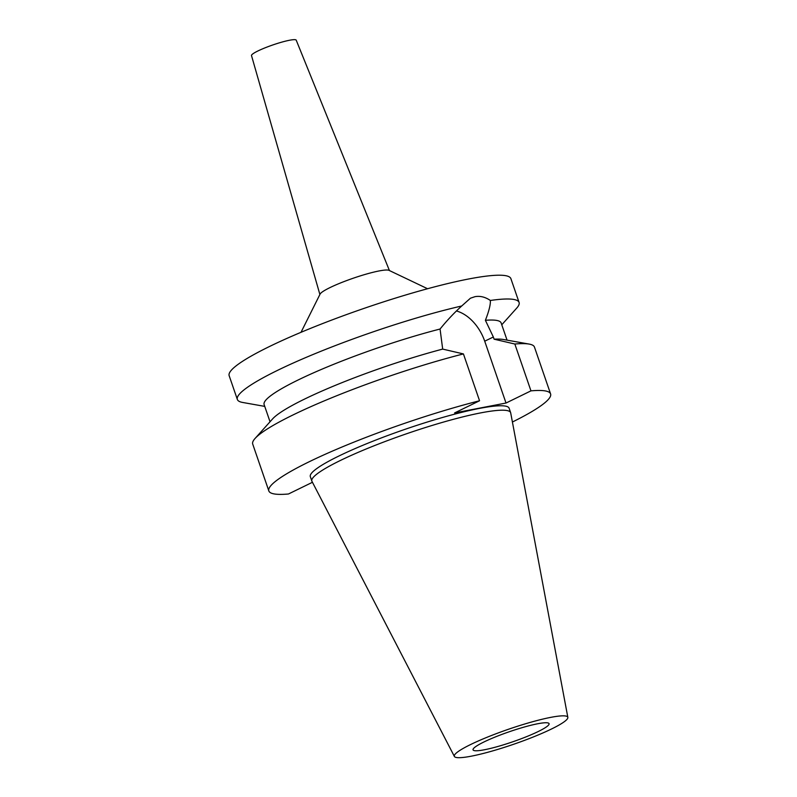 <?xml version="1.0" encoding="UTF-8"?>
<svg xmlns="http://www.w3.org/2000/svg" width="797" height="797" viewBox="0 0 797 797"><rect width="100%" height="100%" fill="white"/><g stroke="black" fill="none" stroke-linecap="round" stroke-linejoin="round"><path stroke-width="1.2" d="M551.584 728.956A60.014 7.94 -19 0 1 491.281 751.302A60.014 7.94 -19 0 1 454.38 756.443A60.014 7.94 -19 0 1 470.549 744.567A60.014 7.94 -19 0 1 531.878 721.933A60.014 7.94 -19 0 1 567.843 717.37A60.014 7.94 -19 0 1 551.584 728.956M538.204 731.536A40.199 5.32 161 0 0 549.073 723.676A40.199 5.32 161 0 0 524.665 726.924A40.199 5.32 161 0 0 483.918 741.987A40.199 5.32 161 0 0 473.049 749.847A40.199 5.32 161 0 0 497.458 746.6A40.199 5.32 161 0 0 538.204 731.536M454.38 756.443L311.956 481.328A105.124 13.908 -19 0 1 311.846 481.079A105.124 13.908 -19 0 1 340.269 460.527A105.124 13.908 -19 0 1 446.798 421.135A105.124 13.908 -19 0 1 510.628 412.627A105.124 13.908 -19 0 1 510.698 412.896L567.843 717.37M510.628 412.627L509.104 408.203A105.124 13.908 161 0 0 445.274 416.701A105.124 13.908 161 0 0 338.735 456.093A105.124 13.908 161 0 0 310.322 476.646L311.846 481.079M312.454 482.285L288.464 493.991A148.989 19.706 -19 0 1 268.838 490.932A148.989 19.706 -19 0 1 309.116 461.792A148.989 19.706 -19 0 1 479.555 400.761L454.599 412.936L506.015 403.033L530.961 390.859A148.989 19.706 -19 0 1 550.588 393.917A148.989 19.706 -19 0 1 512.411 422.021M507.061 340.15L501.134 322.944A125.338 16.578 161 0 0 485.393 320.304L493.343 336.992L484.715 341.196L506.015 403.033M550.588 393.917L534.458 347.084A148.989 19.706 161 0 0 529.158 344.085L503.236 339.462A125.338 16.578 -19 0 0 494.1 339.193L493.343 336.992M494.1 339.193L514.842 344.025A148.989 19.706 161 0 1 529.158 344.085M530.961 390.859L514.842 344.025M456.402 310.96A38.077 25.693 -116 0 1 484.715 341.196M501.771 324.777L516.755 308.07A148.989 19.706 -19 0 0 519.086 302.452A148.989 19.706 -19 0 0 490.364 300.469C485.234 296.992 480.103 295.727 474.962 296.683L470.449 298.198L461.712 305.988C454.011 312.992 446.798 320.673 440.064 329.031L442.684 349.096L463.426 353.928L479.555 400.761M463.426 353.928A148.989 19.706 161 0 0 292.997 414.958A148.989 19.706 161 0 0 255.05 438.48L272.634 418.873A125.338 16.578 -19 0 1 304.554 399.088A125.338 16.578 -19 0 1 442.684 349.096M440.064 329.031A125.338 16.578 161 0 0 297.998 380.049A125.338 16.578 161 0 0 264.116 404.557L270.034 421.762M255.05 438.48A148.989 19.706 161 0 0 252.719 444.098L268.838 490.932M490.364 300.469C490.633 304.504 488.979 311.109 485.393 320.304M519.086 302.452L510.897 278.661A148.989 19.706 161 0 0 420.437 290.706A148.989 19.706 161 0 0 269.436 346.536A148.989 19.706 161 0 0 229.157 375.676L237.347 399.456A148.989 19.706 -19 0 1 277.625 370.326A148.989 19.706 -19 0 1 461.712 305.988M264.743 406.39L242.647 402.455A148.989 19.706 -19 0 1 237.347 399.456M301.017 332.309L320.085 294.093A36.782 4.862 -19 0 1 329.928 287.627A36.782 4.862 161 0 1 365.006 274.467A36.782 4.862 161 0 1 389.026 270.362L427.571 288.733M389.424 270.542L296.225 40.179A23.651 3.128 161 0 0 281.799 42.131A23.651 3.128 161 0 0 257.899 50.978A23.651 3.128 161 0 0 251.503 55.581L319.886 294.492"/></g></svg>
